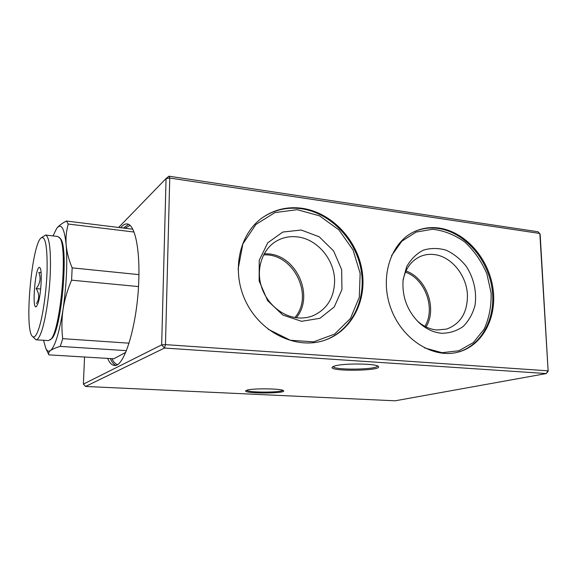 <?xml version="1.0" encoding="UTF-8"?>
<svg xmlns="http://www.w3.org/2000/svg" width="577" height="577" viewBox="0 0 577 577"><rect width="100%" height="100%" fill="white"/><g stroke="black" fill="none" stroke-linecap="round" stroke-linejoin="round"><path stroke-width="0.87" d="M168.938 176.194L169.746 178.048L166.068 178.531L168.938 176.194L538.132 231.781L540.144 234.356L548.15 371.242L539.841 233.461L169.746 178.048L165.476 344.628L547.869 370.809L546.361 373.55L164.503 348.054L165.476 344.628L161.661 344.88L166.068 178.531L118.638 227.439M439.321 228.088C465.185 231.81 488.394 258.078 492.873 287.714C497.554 317.328 482.495 346.236 457.482 352.287C432.375 358.699 401.65 338.951 390.694 307.93C379.471 277.003 390.694 242.585 414.091 231.774C422.032 228.059 430.442 226.833 439.321 228.088M302.269 208.311C331.191 212.502 356.543 239.037 361.887 269.596C367.398 300.119 351.92 331.047 324.707 340.235C297.205 349.821 261.785 333.621 246.386 302.723C230.735 271.947 238.849 233.577 263.148 217.183C274.955 209.314 287.995 206.357 302.269 208.311M120.737 227.699C122.923 224.972 125.072 223.717 127.164 223.941C134.542 224.251 139.915 247.54 138.797 279.564C137.708 323.632 124.307 367.917 114.325 365.421C111.758 365.205 109.529 362.868 107.647 358.404M84.552 357.019L83.376 384.123L161.661 344.88L164.503 348.054L85.526 386.46L83.376 384.123M85.526 386.46L395.137 400.806L546.361 373.55L548.15 371.242M53.019 235.914L56.741 228.341C58.724 225.787 61.941 223.357 66.391 221.034L132.768 229.213M56.589 228.542L56.741 228.341C61.292 222.708 64.436 228.283 66.175 245.059C67.531 263.66 66.485 285.096 63.052 309.359C59.308 332.648 55.132 346.366 50.524 350.513C48.684 351.847 47.09 351.068 45.734 348.183L48.872 354.869L113.842 358.779L125.692 352.374M301.591 321.31L282.845 315.049L267.598 300.624L259.138 280.97L259.239 260.234L267.778 242.766L282.817 232.048L301.18 230.014L319.24 236.808L333.607 250.937L341.671 269.69L341.937 289.596L334.263 306.928L319.932 318.309L301.591 321.31M297.559 236.916C289.748 235.964 282.55 237.45 275.95 241.381C262.557 249.495 256.094 268.081 261.071 285.485C265.983 302.903 281.655 316.549 297.847 317.898C303.221 318.338 308.313 317.61 313.123 315.698C327.036 309.25 334.198 297.696 334.61 281.035C334.725 259.902 317.465 239.123 297.559 236.916M441.593 333.268C433.161 332.46 425.429 328.717 418.39 322.045C406.922 310.137 401.837 295.979 403.135 279.578L406.619 266.798C410.774 259.347 416.32 253.815 423.266 250.194C430.702 247.908 438.361 247.922 446.237 250.238C453.868 253.822 460.54 259.188 466.252 266.336C473.789 277.97 476.984 292.092 475.022 305.269C472.794 313.7 468.863 320.747 463.244 326.423C456.825 330.96 449.613 333.239 441.593 333.268M417.33 320.985C423.338 326.315 429.858 329.323 436.897 330.001L446.569 329.099C460.446 323.978 467.399 312.756 467.442 295.417C466.944 275.698 451.481 256.44 434.301 254.565C429.439 253.959 424.802 254.572 420.409 256.426C410.918 260.811 405.112 269.019 402.991 281.057M246.624 390.276C247.749 392.699 281.612 392.692 282.716 390.276M247.1 390.131C253.332 388.119 282.463 388.581 283.523 390.694C287.079 393.738 242.261 393.752 245.809 390.694L247.1 390.131M333.189 366.496C333.03 370.355 377.704 369.792 377.488 365.926M334.79 365.941C343.784 363.121 376.471 363.496 378.324 366.424C383.525 371.018 327.253 371.725 332.374 367.008L334.79 365.941M45.533 235.048L57.851 236.469L60.296 238.597C69.269 245.73 61.292 333.564 51.187 338.966L48.396 340.618L36.026 339.795C37.664 339.875 39.445 337.257 41.356 331.941C45.547 320.221 49.413 295.143 50.307 273.029C50.956 249.437 49.37 236.772 45.533 235.048L41.263 237.825C31.836 243.732 24.111 328.789 32.326 336.297C34.122 338.245 36.192 335.965 38.529 329.453C42.727 317.559 46.535 291.313 47.105 269.574C47.35 246.509 45.403 235.928 41.263 237.825M45.734 348.183L43.549 340.293M66.391 221.034L68.252 224.042C66.326 230.67 65.634 237.674 66.175 245.059C66.882 252.459 68.879 260.061 72.161 267.865L71.584 280.177C67.459 289.755 64.617 299.485 63.052 309.359C61.66 319.24 61.544 329.005 62.705 338.663L60.275 346.402L126.406 350.65M48.872 354.869C48.187 353.405 48.735 351.956 50.524 350.513C52.493 349.085 55.745 347.707 60.275 346.402M71.584 280.177L138.48 286.567M62.705 338.663L129.06 343.178M68.252 224.042L134.001 232.019M72.161 267.865L138.906 274.623M32.326 336.297L36.026 339.795M59.359 237.435C68.475 244.655 60.325 334.48 50.055 339.932M41.097 272.669L38.81 272.445C41.111 278.121 40.224 283.509 36.135 288.601C39.431 293.794 39.532 298.756 36.445 303.488M40.664 289.012L36.135 288.601M37.967 303.545L36.409 306.582C31.295 311.09 35.716 262.434 39.928 267.793C42.467 269.812 41.118 294.84 37.967 303.545M405.941 271.01C426.389 277.876 437.474 308.645 426.035 326.921M264.223 253.685L268.824 253.909C297.083 256.138 314.407 296.398 296.311 317.725M125.122 228.24L130.041 225.391M117.419 364.513C115.342 363.986 113.51 362.039 111.902 358.656M115.725 365.277C113.683 364.433 111.895 362.197 110.344 358.562M123.428 228.03L128.512 224.338M238.077 269.38L242.867 243.92L255.871 224.467L274.94 212.596L297.184 209.689L319.478 215.812L338.901 229.884L353.037 249.942L360.149 273.39L359.298 297.256L350.455 318.468L334.573 334.119L313.592 341.851L290.325 340.25L268.146 329.222M262.823 217.414C274.544 209.718 287.454 206.84 301.562 208.766C330.376 212.935 355.656 239.304 361.065 269.733C366.633 300.134 351.357 331.01 324.324 340.358M263.559 254.926C293.123 252.704 314.386 295.337 294.926 317.516M391.545 255.661L401.917 241.157L416.082 232.091L432.447 229.264C443.893 230.512 454.705 234.789 464.896 242.095C474.244 250.88 481.557 261.431 486.844 273.743L491.114 292.979C491.474 306.091 489.137 318.172 484.11 329.215L473.32 342.608L458.816 350.773L442.018 352.691L424.679 347.967M413.68 231.976C421.491 228.42 429.757 227.259 438.462 228.485C464.218 232.185 487.356 258.258 491.914 287.75C496.667 317.22 481.853 346.099 457.034 352.396M405.443 272.149C425.199 278.9 435.902 308.601 424.917 326.351"/></g></svg>
